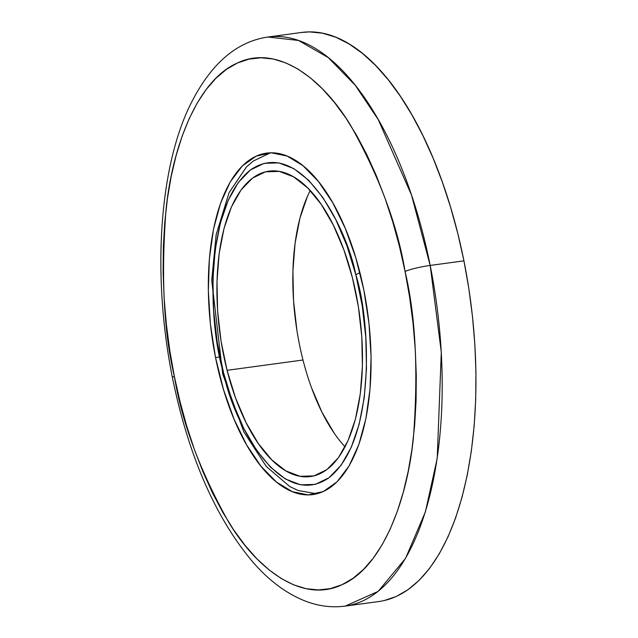 <?xml version="1.0" encoding="UTF-8"?>
<svg xmlns="http://www.w3.org/2000/svg" width="638" height="638" viewBox="0 0 638 638"><rect width="100%" height="100%" fill="white"/><g stroke="black" fill="none" stroke-linecap="round" stroke-linejoin="round"><path stroke-width="0.96" d="M310.251 190.555A154.101 70.443 -97.7 0 0 302.994 360.007L227.072 370.319A154.101 70.443 82.3 0 1 268.957 171.159A154.101 70.443 82.3 0 1 352.336 277.394L358.381 306.726L361.786 336.712L362.416 366.212L360.263 394.077L355.39 419.246L347.997 440.746L338.363 457.765L326.863 469.624L313.928 475.892L300.067 476.315L285.8 470.876L271.692 459.791L258.27 443.474L246.061 422.571L235.526 397.865L227.072 370.319L221.027 340.995L217.622 311.001L216.992 281.51L219.145 253.637L224.018 228.468L231.411 206.967L241.044 189.957L252.544 178.09L265.48 171.829L279.34 171.407L293.608 176.846L307.715 187.931L321.137 204.24L333.347 225.15L343.882 249.849L352.336 277.394A154.101 70.443 82.3 0 1 310.451 476.562A154.101 70.443 82.3 0 1 227.072 370.319L302.994 360.007A154.101 70.443 -97.7 0 0 345.078 446.847M359.952 272.801A9.57 2.081 165.7 0 0 355.837 274.795C369.968 317.852 377.345 439.367 328.937 477.774C279.452 511.987 232.391 419.916 223.579 372.919A9.57 2.081 165.7 0 0 222.742 374.163A9.57 2.081 165.7 0 0 224.066 374.809A9.57 2.081 -14.3 0 1 222.742 374.163A9.57 2.081 -14.3 0 1 223.579 372.919L232.503 402.004L243.62 428.09L256.516 450.165L270.687 467.383L285.585 479.09L300.642 484.832L315.284 484.386L328.937 477.774L341.083 465.246L351.259 447.286L359.066 424.581L364.202 398L366.483 368.581L365.813 337.43L362.217 305.769L355.837 274.795L346.905 245.71L335.787 219.631L322.892 197.557L308.72 180.331L293.823 168.623L278.766 162.881L264.124 163.328L250.471 169.939L238.325 182.468L228.149 200.436L220.341 223.141L215.205 249.713L212.925 279.141L213.594 310.283L217.191 341.952L223.579 372.919C209.439 329.87 202.063 208.355 250.471 169.939C299.956 135.727 347.016 227.806 355.837 274.795A9.57 2.081 -14.3 0 1 359.952 272.801M311.448 387.553L321.983 412.252L334.192 433.162M307.333 196.656L299.932 218.156L295.067 243.325L292.906 271.19L293.544 300.689L296.949 330.675M215.532 357.543A172.292 78.753 82.3 0 1 266.509 153.136A172.292 78.753 82.3 0 1 363.875 290.178L355.892 258.111L345.373 228.564L332.717 202.685L318.41 181.463L302.994 165.713L287.068 156.031L271.246 152.809L256.125 156.158L242.304 165.952L230.302 181.814L220.581 203.131L213.515 229.09L209.384 258.693L208.331 290.8L210.412 324.176L215.532 357.543L223.515 389.611L234.034 419.15L246.691 445.029L260.998 466.258L276.413 482.009L292.34 491.683L308.162 494.905L323.283 491.563L337.103 481.77L349.106 465.907L358.827 444.582L365.893 418.624L370.024 389.021L371.077 356.921L368.995 323.538L363.875 290.178A172.292 78.753 82.3 0 1 312.899 494.578A172.292 78.753 82.3 0 1 215.532 357.543L218.842 357.089L215.532 357.543M383.893 600.637L396.278 596.482L408.121 589.632L419.318 580.157L429.749 568.155L439.319 553.728L447.94 537.021L455.524 518.192L461.992 497.425L467.295 474.927L471.37 450.899L474.186 425.586L475.717 399.228L475.932 372.082L474.855 344.4L472.471 316.456L468.818 288.512L463.93 260.846L430.187 265.432A287.148 131.261 82.3 0 1 345.238 606.1L378.143 591.386L405.569 558.33L425.402 511.851L437.213 458.387L441.297 352.176L430.187 265.432A19.14 2.313 168.7 0 0 405.074 271.469C415.697 316.113 418.448 371.779 413.336 438.465C406.853 502.529 381.309 567.972 341.936 584.727C302.978 603.548 257.664 570.276 228.747 522.291C200.005 470.972 181.87 422.292 174.333 376.253A19.14 2.313 168.7 0 0 172.443 377.744A19.14 2.313 -11.3 0 1 174.333 376.253L169.764 350.429L166.358 324.351L164.141 298.273L163.129 272.434L163.336 247.089L164.756 222.495L167.387 198.865L171.191 176.447L176.136 155.441L182.181 136.061L189.255 118.493L197.302 102.901L206.234 89.432L215.971 78.227L226.418 69.382L237.472 62.995L249.035 59.111L260.99 57.779L273.216 59.015L285.601 62.795L298.026 69.095L310.371 77.844L322.525 88.969L334.352 102.351L345.756 117.863L356.618 135.368L366.834 154.683L376.308 175.625L384.945 197.995L392.673 221.577L399.404 246.148L405.074 271.469L409.644 297.284L413.049 323.362L415.266 349.449L416.279 375.288L416.072 400.624L414.652 425.227L412.02 448.849L408.216 471.275L403.272 492.273L397.227 511.652L390.153 529.229L382.106 544.82L373.174 558.282L363.437 569.495L352.989 578.331L341.936 584.727L330.372 588.603L318.418 589.935L306.192 588.699L293.807 584.918L281.382 578.618L269.037 569.87L256.883 558.752L245.056 545.37L233.652 529.851L222.79 512.354L212.574 493.038L203.099 472.096L194.462 449.718L186.735 426.136L180.004 401.565L174.333 376.253C163.711 331.608 160.959 275.943 166.071 209.256C172.555 145.193 198.099 79.742 237.472 62.995C276.429 44.174 321.743 77.445 350.661 125.423C379.403 176.742 397.538 225.421 405.074 271.469A19.14 2.313 -11.3 0 1 430.187 265.432L411.462 194.917L378.19 119.481L355.151 85.157L328.179 57.548L298.456 40.449L267.912 37.036A287.148 131.261 82.3 0 1 430.187 265.432L463.93 260.846A287.148 131.261 -97.7 0 0 301.654 32.45L267.912 37.036C236.746 41.542 211.186 63.505 191.233 102.925C160.489 163.216 151.031 270.496 172.435 377.72C188.473 455.699 215.094 516.924 252.281 561.384C268.941 580.755 287.06 594.161 306.647 601.586C319.407 606.275 332.27 607.783 345.238 606.1L378.98 601.514A287.148 131.261 -97.7 0 0 463.93 260.846L457.853 233.723L450.635 207.398L442.365 182.125L433.106 158.16L422.954 135.719L412.004 115.023L400.369 96.274L388.151 79.654L375.479 65.315L362.464 53.401L349.233 44.022L335.923 37.275L322.653 33.224L309.55 31.9L301.511 32.466M316.887 493.804L298.106 490.502L289.772 486.547L266.325 466.506L243.844 431.91L222.734 374.139L211.728 280.369L216.146 234.704L229.09 192.66L246.356 167.06L253.334 161.015L270.552 152.817"/></g></svg>
